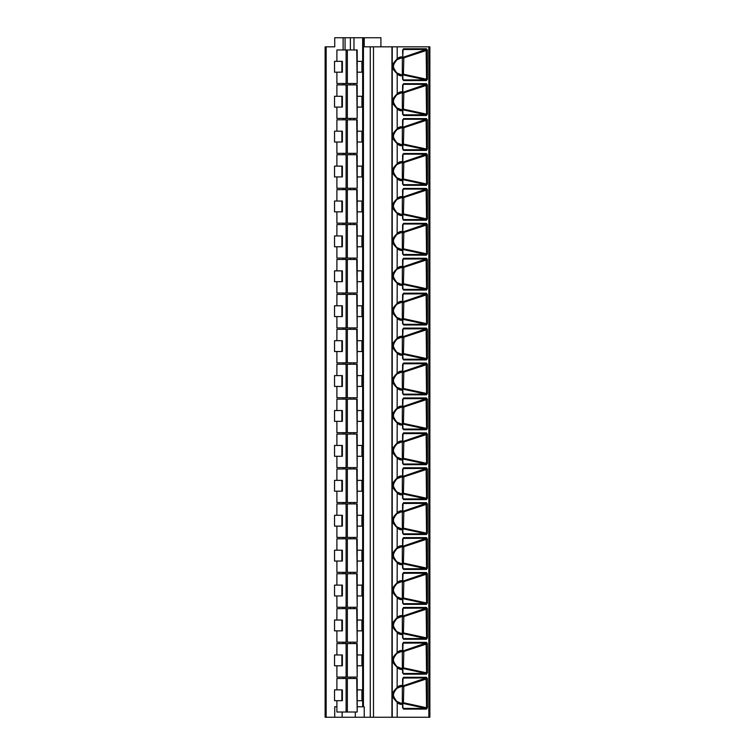 <?xml version="1.0" encoding="UTF-8"?>
<svg xmlns="http://www.w3.org/2000/svg" width="755" height="755" viewBox="0 0 755 755"><rect width="100%" height="100%" fill="white"/><g stroke="black" fill="none" stroke-linecap="round" stroke-linejoin="round"><path stroke-width="1.13" d="M343.119 49.972L343.119 37.75L334.729 37.75L334.729 46.829L325.122 46.829L325.122 717.25L364.221 717.25L364.221 706.774L357.19 706.774M428.849 46.829L428.849 717.25L429.878 717.25L429.878 46.829L364.221 46.829L364.221 37.75L380.907 37.75L380.907 46.829M343.119 37.75L364.221 37.75M428.849 717.25L364.221 717.25M336.89 706.774L334.729 706.774L334.729 717.25M342.138 717.25L342.138 712.012M325.122 46.829L325.122 717.25M403.566 80.577A0.698 0.491 -90 0 0 403.17 79.888L426.028 79.888L427.405 79.228L426.433 80.577L403.566 80.577L402.585 79.152L402.585 75.849A0.698 0.472 112.1 0 0 402.226 75.179A0.698 0.491 90 0 1 402.585 75.849L401.349 75.849A9.466 6.691 -90 0 1 397.187 73.801C393.808 70.413 392.166 67.941 392.251 66.393C392.392 64.486 394.034 62.004 397.187 58.965A9.466 6.691 -90 0 1 401.349 56.918L402.783 56.918L402.585 50.236L403.566 48.764L426.462 48.764L427.405 50.113L402.33 58.352A0.698 0.491 90 0 0 402.019 57.701M403.566 709.096A0.698 0.491 -90 0 0 403.17 708.407L426.028 708.407L427.405 707.746L426.433 709.096L403.566 709.096L402.585 707.671L403.17 708.407L402.585 707.671L402.585 704.368A0.698 0.472 112.1 0 0 402.226 703.698A0.698 0.491 90 0 1 402.585 704.368L401.349 704.368A9.466 6.691 -90 0 1 397.187 702.32C393.808 698.932 392.166 696.459 392.251 694.911C392.392 693.005 394.034 690.532 397.187 687.484A9.466 6.691 -90 0 1 401.349 685.436L402.585 685.436A0.698 0.491 90 0 1 402.226 686.106L396.96 688.239M397.262 687.862A8.796 6.219 -90 0 1 399.206 686.474A8.796 6.219 -90 0 1 400.99 686.106L402.226 686.106A0.698 0.472 67.9 0 0 402.585 685.436L402.585 678.754L403.566 677.282L426.462 677.282L427.405 678.632L402.33 686.871A0.698 0.491 90 0 0 402.019 686.22M403.566 674.177A0.698 0.491 -90 0 0 403.17 673.488L426.028 673.488L427.405 672.828L426.433 674.177L403.566 674.177L402.585 672.752L403.17 673.488L402.585 672.752L402.585 669.449A0.698 0.472 112.1 0 0 402.226 668.779A0.698 0.491 90 0 1 402.585 669.449L401.349 669.449A9.466 6.691 -90 0 1 397.187 667.401C393.808 664.013 392.166 661.54 392.251 659.993C392.392 658.086 394.034 655.614 397.187 652.565A9.466 6.691 -90 0 1 401.349 650.517L402.585 650.517A0.698 0.491 90 0 1 402.226 651.188L396.96 653.32M397.262 652.943A8.796 6.219 -90 0 1 399.206 651.556A8.796 6.219 -90 0 1 400.99 651.188L402.226 651.188A0.698 0.472 67.9 0 0 402.585 650.517L402.585 643.836L403.566 642.363L426.462 642.363L427.405 643.713L402.33 651.952A0.698 0.491 90 0 0 402.019 651.301M403.566 639.259A0.698 0.491 -90 0 0 403.17 638.579L426.028 638.579L427.405 637.909L426.433 639.259L403.566 639.259L402.585 637.833L403.17 638.579L402.585 637.833L402.585 634.53A0.698 0.472 112.1 0 0 402.226 633.86A0.698 0.491 90 0 1 402.585 634.53L401.349 634.53A9.466 6.691 -90 0 1 397.187 632.482C393.808 629.094 392.166 626.622 392.251 625.074C392.392 623.168 394.034 620.695 397.187 617.647A9.466 6.691 -90 0 1 401.349 615.599L402.585 615.599A0.698 0.491 90 0 1 402.226 616.269L396.96 618.402M397.262 618.024A8.796 6.219 -90 0 1 399.206 616.637A8.796 6.219 -90 0 1 400.99 616.269L402.226 616.269A0.698 0.472 67.9 0 0 402.585 615.599L402.585 608.917L403.566 607.454L426.462 607.454L427.405 608.804L402.33 617.033A0.698 0.491 90 0 0 402.019 616.382M403.566 604.34A0.698 0.491 -90 0 0 403.17 603.66L426.028 603.66L427.405 602.99L426.433 604.34L403.566 604.34L402.585 602.924L403.17 603.66L402.585 602.924L402.585 599.621A0.698 0.472 112.1 0 0 402.226 598.942A0.698 0.491 90 0 1 402.585 599.621L401.349 599.621A9.466 6.691 -90 0 1 397.187 597.573C393.808 594.176 392.166 591.712 392.251 590.155C392.392 588.249 394.034 585.776 397.187 582.728A9.466 6.691 -90 0 1 401.349 580.68L402.585 580.68A0.698 0.491 90 0 1 402.226 581.35L396.96 583.492M397.262 583.105A8.796 6.219 -90 0 1 399.206 581.718A8.796 6.219 -90 0 1 400.99 581.35L402.226 581.35A0.698 0.472 67.9 0 0 402.585 580.68L402.585 573.998L403.566 572.535L426.462 572.535L427.405 573.885L402.33 582.114A0.698 0.491 90 0 0 402.019 581.463M403.566 569.421A0.698 0.491 -90 0 0 403.17 568.741L426.028 568.741L427.405 568.071L426.433 569.421L403.566 569.421L402.585 568.005L403.17 568.741L402.585 568.005L402.585 564.702A0.698 0.472 112.1 0 0 402.226 564.032A0.698 0.491 90 0 1 402.585 564.702L401.349 564.702A9.466 6.691 -90 0 1 397.187 562.654C393.808 559.257 392.166 556.794 392.251 555.236C392.392 553.33 394.034 550.857 397.187 547.809A9.466 6.691 -90 0 1 401.349 545.761L402.585 545.761A0.698 0.491 90 0 1 402.226 546.431L396.96 548.574M397.262 548.187A8.796 6.219 -90 0 1 399.206 546.809A8.796 6.219 -90 0 1 400.99 546.431L402.226 546.431A0.698 0.472 67.9 0 0 402.585 545.761L402.585 539.079L403.566 537.617L426.462 537.617L427.405 538.966L402.33 547.205A0.698 0.491 90 0 0 402.019 546.544M403.566 534.512A0.698 0.491 -90 0 0 403.17 533.823L426.028 533.823L427.405 533.153L426.433 534.512L403.566 534.512L402.585 533.087L403.17 533.823L402.585 533.087L402.585 529.784A0.698 0.472 112.1 0 0 402.226 529.113A0.698 0.491 90 0 1 402.585 529.784L401.349 529.784A9.466 6.691 -90 0 1 397.187 527.736C393.808 524.347 392.166 521.875 392.251 520.318C392.392 518.411 394.034 515.939 397.187 512.89A9.466 6.691 -90 0 1 401.349 510.842L402.585 510.842A0.698 0.491 90 0 1 402.226 511.512L396.96 513.655M397.262 513.268A8.796 6.219 -90 0 1 399.206 511.89A8.796 6.219 -90 0 1 400.99 511.512L402.226 511.512A0.698 0.472 67.9 0 0 402.585 510.842L402.585 504.161L403.566 502.698L426.462 502.698L427.405 504.047L402.33 512.286A0.698 0.491 90 0 0 402.019 511.626M403.566 499.593A0.698 0.491 -90 0 0 403.17 498.904L426.028 498.904L427.405 498.234L426.433 499.593L403.566 499.593L402.585 498.168L403.17 498.904L402.585 498.168L402.585 494.865A0.698 0.472 112.1 0 0 402.226 494.195A0.698 0.491 90 0 1 402.585 494.865L401.349 494.865A9.466 6.691 -90 0 1 397.187 492.817C393.808 489.429 392.166 486.956 392.251 485.399C392.392 483.502 394.034 481.02 397.187 477.981A9.466 6.691 -90 0 1 401.349 475.924L402.585 475.924A0.698 0.491 90 0 1 402.226 476.603L396.96 478.736M397.262 478.349A8.796 6.219 -90 0 1 399.206 476.971A8.796 6.219 -90 0 1 400.99 476.603L402.226 476.603A0.698 0.472 67.9 0 0 402.585 475.924L402.585 469.251L403.566 467.779L426.462 467.779L427.405 469.129L402.33 477.368A0.698 0.491 90 0 0 402.019 476.707M403.566 464.674A0.698 0.491 -90 0 0 403.17 463.985L426.028 463.985L427.405 463.315L426.433 464.674L403.566 464.674L402.585 463.249L403.17 463.985L402.585 463.249L402.585 459.946A0.698 0.472 112.1 0 0 402.226 459.276A0.698 0.491 90 0 1 402.585 459.946L401.349 459.946A9.466 6.691 -90 0 1 397.187 457.898C393.808 454.51 392.166 452.037 392.251 450.49C392.392 448.583 394.034 446.101 397.187 443.062A9.466 6.691 -90 0 1 401.349 441.014L402.585 441.014A0.698 0.491 90 0 1 402.226 441.684L396.96 443.817M397.262 443.43A8.796 6.219 -90 0 1 399.206 442.052A8.796 6.219 -90 0 1 400.99 441.684L402.226 441.684A0.698 0.472 67.9 0 0 402.585 441.014L402.585 434.333L403.566 432.86L426.462 432.86L427.405 434.21L402.33 442.449A0.698 0.491 90 0 0 402.019 441.798M403.566 429.755A0.698 0.491 -90 0 0 403.17 429.066L426.028 429.066L427.405 428.406L426.433 429.755L403.566 429.755L402.585 428.33L403.17 429.066L402.585 428.33L402.585 425.027A0.698 0.472 112.1 0 0 402.226 424.357A0.698 0.491 90 0 1 402.585 425.027L401.349 425.027A9.466 6.691 -90 0 1 397.187 422.979C393.808 419.591 392.166 417.119 392.251 415.571C392.392 413.664 394.034 411.182 397.187 408.144A9.466 6.691 -90 0 1 401.349 406.096L402.585 406.096A0.698 0.491 90 0 1 402.226 406.766L396.96 408.899M397.262 408.512A8.796 6.219 -90 0 1 399.206 407.134A8.796 6.219 -90 0 1 400.99 406.766L402.226 406.766A0.698 0.472 67.9 0 0 402.585 406.096L402.585 399.414L403.566 397.942L426.462 397.942L427.405 399.291L402.33 407.53A0.698 0.491 90 0 0 402.019 406.879M403.566 394.837A0.698 0.491 -90 0 0 403.17 394.148L426.028 394.148L427.405 393.487L426.433 394.837L403.566 394.837L402.585 393.412L403.17 394.148L402.585 393.412L402.585 390.108A0.698 0.472 112.1 0 0 402.226 389.438A0.698 0.491 90 0 1 402.585 390.108L401.349 390.108A9.466 6.691 -90 0 1 397.187 388.061C393.808 384.673 392.166 382.2 392.251 380.652C392.392 378.746 394.034 376.273 397.187 373.225A9.466 6.691 -90 0 1 401.349 371.177L402.585 371.177A0.698 0.491 90 0 1 402.226 371.847L396.96 373.98M397.262 373.602A8.796 6.219 -90 0 1 399.206 372.215A8.796 6.219 -90 0 1 400.99 371.847L402.226 371.847A0.698 0.472 67.9 0 0 402.585 371.177L402.585 364.495L403.566 363.023L426.462 363.023L427.405 364.372L402.33 372.611A0.698 0.491 90 0 0 402.019 371.96M403.566 359.918A0.698 0.491 -90 0 0 403.17 359.229L426.028 359.229L427.405 358.568L426.433 359.918L403.566 359.918L402.585 358.493L403.17 359.229L402.585 358.493L402.585 355.19A0.698 0.472 112.1 0 0 402.226 354.52A0.698 0.491 90 0 1 402.585 355.19L401.349 355.19A9.466 6.691 -90 0 1 397.187 353.142C393.808 349.754 392.166 347.281 392.251 345.733C392.392 343.827 394.034 341.354 397.187 338.306A9.466 6.691 -90 0 1 401.349 336.258L402.585 336.258A0.698 0.491 90 0 1 402.226 336.928L396.96 339.061M397.262 338.684A8.796 6.219 -90 0 1 399.206 337.296A8.796 6.219 -90 0 1 400.99 336.928L402.226 336.928A0.698 0.472 67.9 0 0 402.585 336.258L402.585 329.576L403.566 328.104L426.462 328.104L427.405 329.454L402.33 337.693A0.698 0.491 90 0 0 402.019 337.041M403.566 324.999A0.698 0.491 -90 0 0 403.17 324.32L426.028 324.32L427.405 323.65L426.433 324.999L403.566 324.999L402.585 323.574L403.17 324.32L402.585 323.574L402.585 320.271A0.698 0.472 112.1 0 0 402.226 319.601A0.698 0.491 90 0 1 402.585 320.271L401.349 320.271A9.466 6.691 -90 0 1 397.187 318.223C393.808 314.835 392.166 312.362 392.251 310.815C392.392 308.908 394.034 306.436 397.187 303.387A9.466 6.691 -90 0 1 401.349 301.339L402.585 301.339A0.698 0.491 90 0 1 402.226 302.009L396.96 304.142M397.262 303.765A8.796 6.219 -90 0 1 399.206 302.377A8.796 6.219 -90 0 1 400.99 302.009L402.226 302.009A0.698 0.472 67.9 0 0 402.585 301.339L402.585 294.658L403.566 293.185L426.462 293.185L427.405 294.544L402.33 302.774A0.698 0.491 90 0 0 402.019 302.123M403.566 290.08A0.698 0.491 -90 0 0 403.17 289.401L426.028 289.401L427.405 288.731L426.433 290.08L403.566 290.08L402.585 288.655L403.17 289.401L402.585 288.655L402.585 285.362A0.698 0.472 112.1 0 0 402.226 284.682A0.698 0.491 90 0 1 402.585 285.362L401.349 285.362A9.466 6.691 -90 0 1 397.187 283.304C393.808 279.916 392.166 277.453 392.251 275.896C392.392 273.989 394.034 271.517 397.187 268.469A9.466 6.691 -90 0 1 401.349 266.421L402.585 266.421A0.698 0.491 90 0 1 402.226 267.091L396.96 269.224M397.262 268.846A8.796 6.219 -90 0 1 399.206 267.459A8.796 6.219 -90 0 1 400.99 267.091L402.226 267.091A0.698 0.472 67.9 0 0 402.585 266.421L402.585 259.739L403.566 258.276L426.462 258.276L427.405 259.626L402.33 267.855A0.698 0.491 90 0 0 402.019 267.204M403.566 255.162A0.698 0.491 -90 0 0 403.17 254.482L426.028 254.482L427.405 253.812L426.433 255.162L403.566 255.162L402.585 253.746L403.17 254.482L402.585 253.746L402.585 250.443A0.698 0.472 112.1 0 0 402.226 249.763A0.698 0.491 90 0 1 402.585 250.443L401.349 250.443A9.466 6.691 -90 0 1 397.187 248.395C393.808 244.998 392.166 242.534 392.251 240.977C392.392 239.071 394.034 236.598 397.187 233.55A9.466 6.691 -90 0 1 401.349 231.502L402.585 231.502A0.698 0.491 90 0 1 402.226 232.172L396.96 234.314L402.349 232.153A0.698 0.472 67.9 0 0 402.585 231.502L402.585 224.82L403.566 223.357L426.462 223.357L427.405 224.707L402.33 232.936A0.698 0.491 90 0 0 402.019 232.285M403.566 220.243A0.698 0.491 -90 0 0 403.17 219.563L426.028 219.563L427.405 218.893L426.433 220.243L403.566 220.243L402.585 218.827L403.17 219.563L402.585 218.827L402.585 215.524A0.698 0.472 112.1 0 0 402.226 214.854A0.698 0.491 90 0 1 402.585 215.524L401.349 215.524A9.466 6.691 -90 0 1 397.187 213.476C393.808 210.088 392.166 207.616 392.251 206.058C392.392 204.152 394.034 201.679 397.187 198.631A9.466 6.691 -90 0 1 401.349 196.583L402.585 196.583A0.698 0.491 90 0 1 402.226 197.253L396.96 199.395L402.349 197.234A0.698 0.472 67.9 0 0 402.585 196.583L402.585 189.901L403.566 188.439L426.462 188.439L427.405 189.788L402.33 198.027A0.698 0.491 90 0 0 402.019 197.366M403.566 185.334A0.698 0.491 -90 0 0 403.17 184.645L426.028 184.645L427.405 183.975L426.433 185.334L403.566 185.334L402.585 183.909L403.17 184.645L402.585 183.909L402.585 180.605A0.698 0.472 112.1 0 0 402.226 179.935A0.698 0.491 90 0 1 402.585 180.605L401.349 180.605A9.466 6.691 -90 0 1 397.187 178.557C393.808 175.169 392.166 172.697 392.251 171.14C392.392 169.233 394.034 166.761 397.187 163.712A9.466 6.691 -90 0 1 401.349 161.664L402.585 161.664A0.698 0.491 90 0 1 402.226 162.344L396.96 164.477L402.349 162.316A0.698 0.472 67.9 0 0 402.585 161.664L402.585 154.983L403.566 153.52L426.462 153.52L427.405 154.869L402.33 163.108A0.698 0.491 90 0 0 402.019 162.448M403.566 150.415A0.698 0.491 -90 0 0 403.17 149.726L426.028 149.726L427.405 149.056L426.433 150.415L403.566 150.415L402.585 148.99L403.17 149.726L402.585 148.99L402.585 145.687A0.698 0.472 112.1 0 0 402.226 145.017A0.698 0.491 90 0 1 402.585 145.687L401.349 145.687A9.466 6.691 -90 0 1 397.187 143.639C393.808 140.251 392.166 137.778 392.251 136.23C392.392 134.324 394.034 131.842 397.187 128.803A9.466 6.691 -90 0 1 401.349 126.746L402.585 126.746A0.698 0.491 90 0 1 402.226 127.425L396.96 129.558L402.349 127.397A0.698 0.472 67.9 0 0 402.585 126.746L402.585 120.073L403.566 118.601L426.462 118.601L427.405 119.951L402.33 128.19A0.698 0.491 90 0 0 402.019 127.529M403.566 115.496A0.698 0.491 -90 0 0 403.17 114.807L426.028 114.807L427.405 114.147L426.433 115.496L403.566 115.496L402.585 114.071L403.17 114.807L402.585 114.071L402.585 110.768A0.698 0.472 112.1 0 0 402.226 110.098A0.698 0.491 90 0 1 402.585 110.768L401.349 110.768A9.466 6.691 -90 0 1 397.187 108.72C393.808 105.332 392.166 102.859 392.251 101.312C392.392 99.405 394.034 96.923 397.187 93.884A9.466 6.691 -90 0 1 401.349 91.836L402.585 91.836A0.698 0.491 90 0 1 402.226 92.506L396.96 94.639L402.349 92.478A0.698 0.472 67.9 0 0 402.585 91.836L402.585 85.155L403.566 83.682L426.462 83.682L427.405 85.032L402.33 93.271A0.698 0.491 90 0 0 402.019 92.62M426.462 48.764A0.698 0.491 90 0 1 426.122 49.434L426.566 79.228L404.34 74.415L403.944 75.113L426.028 79.888A0.698 0.491 90 0 1 426.433 80.577M403.17 79.888L402.783 79.152L403.038 79.851M391.949 46.829L391.949 717.25M426.462 677.282A0.698 0.491 90 0 1 426.122 677.952L402.122 686.172M402.991 678.056L426.122 677.952L426.566 707.746L404.34 702.933L403.944 703.632L402.122 703.632M403.33 686.172L403.812 686.861L403.387 703.632M403.944 703.632L426.028 708.407A0.698 0.491 90 0 1 426.433 709.096M402.019 703.584A0.698 0.491 90 0 0 402.33 702.933L402.33 686.871M426.462 642.363A0.698 0.491 90 0 1 426.122 643.034L402.122 651.254M402.991 643.137L426.122 643.034L426.566 672.828L404.34 668.015L403.944 668.713L402.122 668.713M403.33 651.254L403.812 651.942L403.387 668.713M403.944 668.713L426.028 673.488A0.698 0.491 90 0 1 426.433 674.177M402.019 668.666A0.698 0.491 90 0 0 402.33 668.015L402.33 651.952M426.462 607.454A0.698 0.491 90 0 1 426.122 608.115L402.122 616.335M402.991 608.219L426.122 608.115L426.566 637.909L404.34 633.096L403.944 633.794L402.122 633.794M403.33 616.335L403.812 617.024L403.387 633.794M403.944 633.794L426.028 638.579A0.698 0.491 90 0 1 426.433 639.259M402.019 633.756A0.698 0.491 90 0 0 402.33 633.096L402.33 617.033M426.462 572.535A0.698 0.491 90 0 1 426.122 573.196L402.122 581.416M402.991 573.3L426.122 573.196L426.566 602.99L404.34 598.177L403.944 598.875L402.122 598.875M403.33 581.416L403.812 582.105L403.387 598.875M403.944 598.875L426.028 603.66A0.698 0.491 90 0 1 426.433 604.34M402.019 598.838A0.698 0.491 90 0 0 402.33 598.177L402.33 582.114M426.462 537.617A0.698 0.491 90 0 1 426.122 538.277L402.122 546.507M402.991 538.39L426.122 538.277L426.566 568.071L404.34 563.258L403.944 563.957L402.122 563.957M403.33 546.507L403.812 547.186L403.387 563.957M403.944 563.957L426.028 568.741A0.698 0.491 90 0 1 426.433 569.421M402.019 563.919A0.698 0.491 90 0 0 402.33 563.258L402.33 547.205M426.462 502.698A0.698 0.491 90 0 1 426.122 503.358L402.122 511.588M402.991 503.472L426.122 503.358L426.566 533.153L404.34 528.349L403.944 529.047L402.122 529.047M403.33 511.588L403.812 512.267L403.387 529.047M403.944 529.047L426.028 533.823A0.698 0.491 90 0 1 426.433 534.512M402.019 529A0.698 0.491 90 0 0 402.33 528.349L402.33 512.286M426.462 467.779A0.698 0.491 90 0 1 426.122 468.44L402.122 476.669M402.991 468.553L426.122 468.44L426.566 498.234L404.34 493.43L403.944 494.129L402.122 494.129M403.33 476.669L403.812 477.349L403.387 494.129M403.944 494.129L426.028 498.904A0.698 0.491 90 0 1 426.433 499.593M402.019 494.081A0.698 0.491 90 0 0 402.33 493.43L402.33 477.368M426.462 432.86A0.698 0.491 90 0 1 426.122 433.521L402.122 441.75M402.991 433.634L426.122 433.521L426.566 463.315L404.34 458.511L403.944 459.21L402.122 459.21M403.33 441.75L403.812 442.439L403.387 459.21M403.944 459.21L426.028 463.985A0.698 0.491 90 0 1 426.433 464.674M402.019 459.163A0.698 0.491 90 0 0 402.33 458.511L402.33 442.449M426.462 397.942A0.698 0.491 90 0 1 426.122 398.612L402.122 406.832M402.991 398.716L426.122 398.612L426.566 428.406L404.34 423.593L403.944 424.291L402.122 424.291M403.33 406.832L403.812 407.521L403.387 424.291M403.944 424.291L426.028 429.066A0.698 0.491 90 0 1 426.433 429.755M402.019 424.244A0.698 0.491 90 0 0 402.33 423.593L402.33 407.53M426.462 363.023A0.698 0.491 90 0 1 426.122 363.693L402.122 371.913M402.991 363.797L426.122 363.693L426.566 393.487L404.34 388.674L403.944 389.372L402.122 389.372M403.33 371.913L403.812 372.602L403.387 389.372M403.944 389.372L426.028 394.148A0.698 0.491 90 0 1 426.433 394.837M402.019 389.325A0.698 0.491 90 0 0 402.33 388.674L402.33 372.611M426.462 328.104A0.698 0.491 90 0 1 426.122 328.774L402.122 336.994M402.991 328.878L426.122 328.774L426.566 358.568L404.34 353.755L403.944 354.454L402.122 354.454M403.33 336.994L403.812 337.683L403.387 354.454M403.944 354.454L426.028 359.229A0.698 0.491 90 0 1 426.433 359.918M402.019 354.406A0.698 0.491 90 0 0 402.33 353.755L402.33 337.693M426.462 293.185A0.698 0.491 90 0 1 426.122 293.855L402.122 302.075M402.991 293.959L426.122 293.855L426.566 323.65L404.34 318.836L403.944 319.535L402.122 319.535M403.33 302.075L403.812 302.764L403.387 319.535M403.944 319.535L426.028 324.32A0.698 0.491 90 0 1 426.433 324.999M402.019 319.488A0.698 0.491 90 0 0 402.33 318.836L402.33 302.774M426.462 258.276A0.698 0.491 90 0 1 426.122 258.937L402.122 267.157M402.991 259.041L426.122 258.937L426.566 288.731L404.34 283.918L403.944 284.616L402.122 284.616M403.33 267.157L403.812 267.846L403.387 284.616M403.944 284.616L426.028 289.401A0.698 0.491 90 0 1 426.433 290.08M402.019 284.578A0.698 0.491 90 0 0 402.33 283.918L402.33 267.855M402.991 224.131L402.783 224.82L403.227 224.018A0.698 0.491 -90 0 0 403.566 223.357M426.462 223.357A0.698 0.491 90 0 1 426.122 224.018L402.122 232.238M403.227 224.018L426.122 224.018L426.566 253.812L404.34 248.999L403.944 249.697L402.122 249.697M403.33 232.238L403.812 232.927L403.387 249.697M403.944 249.697L426.028 254.482A0.698 0.491 90 0 1 426.433 255.162M402.019 249.66A0.698 0.491 90 0 0 402.33 248.999L402.33 232.936M402.991 189.212L402.783 189.901L403.227 189.099A0.698 0.491 -90 0 0 403.566 188.439M426.462 188.439A0.698 0.491 90 0 1 426.122 189.099L402.122 197.329M403.227 189.099L426.122 189.099L426.566 218.893L404.34 214.08L403.944 214.779L402.122 214.779M403.33 197.329L403.812 198.008L403.387 214.779M403.944 214.779L426.028 219.563A0.698 0.491 90 0 1 426.433 220.243M402.019 214.741A0.698 0.491 90 0 0 402.33 214.08L402.33 198.027M402.991 154.294L402.783 154.983L403.227 154.18A0.698 0.491 -90 0 0 403.566 153.52M426.462 153.52A0.698 0.491 90 0 1 426.122 154.18L402.122 162.41M403.227 154.18L426.122 154.18L426.566 183.975L404.34 179.171L403.944 179.869L402.122 179.869M403.33 162.41L403.812 163.089L403.387 179.869M403.944 179.869L426.028 184.645A0.698 0.491 90 0 1 426.433 185.334M402.019 179.822A0.698 0.491 90 0 0 402.33 179.171L402.33 163.108M402.991 119.375L402.783 120.073L403.227 119.262A0.698 0.491 -90 0 0 403.566 118.601M426.462 118.601A0.698 0.491 90 0 1 426.122 119.262L402.122 127.491M403.227 119.262L426.122 119.262L426.566 149.056L404.34 144.252L403.944 144.951L402.122 144.951M403.33 127.491L403.812 128.18L403.387 144.951M403.944 144.951L426.028 149.726A0.698 0.491 90 0 1 426.433 150.415M402.019 144.903A0.698 0.491 90 0 0 402.33 144.252L402.33 128.19M402.991 84.456L402.783 85.155L403.227 84.343A0.698 0.491 -90 0 0 403.566 83.682M426.462 83.682A0.698 0.491 90 0 1 426.122 84.343L402.122 92.572M403.227 84.343L426.122 84.343L426.566 114.147L404.34 109.333L403.944 110.032L402.122 110.032M403.33 92.572L403.812 93.261L403.387 110.032M403.944 110.032L426.028 114.807A0.698 0.491 90 0 1 426.433 115.496M402.019 109.985A0.698 0.491 90 0 0 402.33 109.333L402.33 93.271M402.585 56.918A0.698 0.491 90 0 1 402.226 57.588L396.96 59.721L402.349 57.559A0.698 0.472 67.9 0 0 402.585 56.918M402.991 49.537L426.122 49.434L402.122 57.654M403.33 57.654L403.812 58.343L403.387 75.113M403.944 75.113L402.122 75.113M402.019 75.066A0.698 0.491 90 0 0 402.33 74.415L402.33 58.352M362.655 665.778L357.19 665.778M341.873 665.778L334.531 665.778L334.531 654.953L341.873 654.953L341.873 665.778L342.383 665.778L342.383 654.953L341.873 654.953M356.738 643.571L357.19 677.093L357.19 643.571L336.89 643.571L336.89 654.953M356.738 677.093L336.89 677.093L336.89 665.778M362.655 654.953L357.19 654.953M342.383 689.872L334.531 689.872L334.531 700.697L342.383 700.697L342.383 689.872M362.655 689.872L357.19 689.872M356.738 678.49L357.19 712.012L357.19 678.49L336.89 678.49L336.89 689.872M356.738 712.012L336.89 712.012L336.89 700.697M362.655 700.697L357.19 700.697M341.873 689.872L341.873 700.697M362.655 630.859L357.19 630.859M341.873 630.859L334.531 630.859L334.531 620.034L341.873 620.034L341.873 630.859L342.383 630.859L342.383 620.034L341.873 620.034M356.738 608.653L357.19 642.175L357.19 608.653L336.89 608.653L336.89 620.034M356.738 642.175L336.89 642.175L336.89 630.859M362.655 620.034L357.19 620.034M362.655 595.95L357.19 595.95M341.873 595.95L334.531 595.95L334.531 585.125L341.873 585.125L341.873 595.95L342.383 595.95L342.383 585.125L341.873 585.125M356.738 573.734L357.19 607.256L357.19 573.734L336.89 573.734L336.89 585.125M356.738 607.256L336.89 607.256L336.89 595.95M362.655 585.125L357.19 585.125M362.655 561.031L357.19 561.031M341.873 561.031L334.531 561.031L334.531 550.206L341.873 550.206L341.873 561.031L342.383 561.031L342.383 550.206L341.873 550.206M356.738 538.825L357.19 572.337L357.19 538.825L336.89 538.825L336.89 550.206M356.738 572.337L336.89 572.337L336.89 561.031M362.655 550.206L357.19 550.206M362.655 526.112L357.19 526.112M341.873 526.112L334.531 526.112L334.531 515.288L341.873 515.288L341.873 526.112L342.383 526.112L342.383 515.288L341.873 515.288M356.738 503.906L357.19 537.428L357.19 503.906L336.89 503.906L336.89 515.288M356.738 537.428L336.89 537.428L336.89 526.112M362.655 515.288L357.19 515.288M362.655 491.194L357.19 491.194M341.873 491.194L334.531 491.194L334.531 480.369L341.873 480.369L341.873 491.194L342.383 491.194L342.383 480.369L341.873 480.369M356.738 468.987L357.19 502.509L357.19 468.987L336.89 468.987L336.89 480.369M356.738 502.509L336.89 502.509L336.89 491.194M362.655 480.369L357.19 480.369M362.655 456.275L357.19 456.275M341.873 456.275L334.531 456.275L334.531 445.45L341.873 445.45L341.873 456.275L342.383 456.275L342.383 445.45L341.873 445.45M356.738 434.068L357.19 467.59L357.19 434.068L336.89 434.068L336.89 445.45M356.738 467.59L336.89 467.59L336.89 456.275M362.655 445.45L357.19 445.45M362.655 421.356L357.19 421.356M341.873 421.356L334.531 421.356L334.531 410.531L341.873 410.531L341.873 421.356L342.383 421.356L342.383 410.531L341.873 410.531M356.738 399.15L357.19 432.672L357.19 399.15L336.89 399.15L336.89 410.531M356.738 432.672L336.89 432.672L336.89 421.356M362.655 410.531L357.19 410.531M362.655 386.437L357.19 386.437M341.873 386.437L334.531 386.437L334.531 375.613L341.873 375.613L341.873 386.437L342.383 386.437L342.383 375.613L341.873 375.613M356.738 364.231L357.19 397.753L357.19 364.231L336.89 364.231L336.89 375.613M356.738 397.753L336.89 397.753L336.89 386.437M362.655 375.613L357.19 375.613M362.655 351.519L357.19 351.519M341.873 351.519L334.531 351.519L334.531 340.694L341.873 340.694L341.873 351.519L342.383 351.519L342.383 340.694L341.873 340.694M356.738 329.312L357.19 362.834L357.19 329.312L336.89 329.312L336.89 340.694M356.738 362.834L336.89 362.834L336.89 351.519M362.655 340.694L357.19 340.694M362.655 316.6L357.19 316.6M341.873 316.6L334.531 316.6L334.531 305.775L341.873 305.775L341.873 316.6L342.383 316.6L342.383 305.775L341.873 305.775M356.738 294.393L357.19 327.915L357.19 294.393L336.89 294.393L336.89 305.775M356.738 327.915L336.89 327.915L336.89 316.6M362.655 305.775L357.19 305.775M362.655 281.681L357.19 281.681M341.873 281.681L334.531 281.681L334.531 270.866L341.873 270.866L341.873 281.681L342.383 281.681L342.383 270.866L341.873 270.866M356.738 259.475L357.19 292.997L357.19 259.475L336.89 259.475L336.89 270.866M356.738 292.997L336.89 292.997L336.89 281.681M362.655 270.866L357.19 270.866M362.655 246.772L357.19 246.772M341.873 246.772L334.531 246.772L334.531 235.947L341.873 235.947L341.873 246.772L342.383 246.772L342.383 235.947L341.873 235.947M356.738 224.556L357.19 258.078L357.19 224.556L336.89 224.556L336.89 235.947M356.738 258.078L336.89 258.078L336.89 246.772M362.655 235.947L357.19 235.947M362.655 211.853L357.19 211.853M341.873 211.853L334.531 211.853L334.531 201.028L341.873 201.028L341.873 211.853L342.383 211.853L342.383 201.028L341.873 201.028M356.738 189.647L357.19 223.159L357.19 189.647L336.89 189.647L336.89 201.028M356.738 223.159L336.89 223.159L336.89 211.853M362.655 201.028L357.19 201.028M362.655 176.934L357.19 176.934M341.873 176.934L334.531 176.934L334.531 166.109L341.873 166.109L341.873 176.934L342.383 176.934L342.383 166.109L341.873 166.109M356.738 154.728L357.19 188.25L357.19 154.728L336.89 154.728L336.89 166.109M356.738 188.25L336.89 188.25L336.89 176.934M362.655 166.109L357.19 166.109M362.655 142.015L357.19 142.015M341.873 142.015L334.531 142.015L334.531 131.191L341.873 131.191L341.873 142.015L342.383 142.015L342.383 131.191L341.873 131.191M356.738 119.809L357.19 153.331L357.19 119.809L336.89 119.809L336.89 131.191M356.738 153.331L336.89 153.331L336.89 142.015M362.655 131.191L357.19 131.191M362.655 107.097L357.19 107.097M341.873 107.097L334.531 107.097L334.531 96.272L341.873 96.272L341.873 107.097L342.383 107.097L342.383 96.272L341.873 96.272M356.738 84.89L357.19 118.412L357.19 84.89L336.89 84.89L336.89 96.272M356.738 118.412L336.89 118.412L336.89 107.097M362.655 96.272L357.19 96.272M362.655 72.178L357.19 72.178M341.873 72.178L334.531 72.178L334.531 61.353L341.873 61.353L341.873 72.178L342.383 72.178L342.383 61.353L341.873 61.353M356.738 49.972L357.19 83.494L357.19 49.972L336.89 49.972L336.89 61.353M356.738 83.494L336.89 83.494L336.89 72.178M362.655 61.353L357.19 61.353M355.322 717.25L355.322 712.012M363.429 706.774L363.429 37.75M370.271 46.829L370.271 717.25M326.151 46.829L326.151 717.25M343.119 83.494L343.119 84.89M343.119 118.412L343.119 119.809M343.119 153.331L343.119 154.728M343.119 188.25L343.119 189.647M343.119 223.159L343.119 224.556M343.119 258.078L343.119 259.475M343.119 292.997L343.119 294.393M343.119 327.915L343.119 329.312M343.119 362.834L343.119 364.231M343.119 397.753L343.119 399.15M343.119 432.672L343.119 434.068M343.119 467.59L343.119 468.987M343.119 502.509L343.119 503.906M343.119 537.428L343.119 538.825M343.119 572.337L343.119 573.734M343.119 607.256L343.119 608.653M343.119 642.175L343.119 643.571M343.119 677.093L343.119 678.49M427.405 79.228L427.405 50.113M397.187 46.829L397.215 59.428L399.206 57.956A8.796 6.219 -90 0 1 400.99 57.588L402.226 57.588A0.698 0.472 67.9 0 0 402.349 57.559A0.698 0.698 0 0 0 402.783 56.918L403.076 49.462M396.96 701.565L402.226 703.698L400.99 703.698A8.796 6.219 -90 0 1 399.206 703.33L397.215 701.857L397.187 717.25M427.405 707.746L427.405 678.632M396.96 666.646L402.226 668.779L400.99 668.779A8.796 6.219 -90 0 1 399.206 668.411L397.215 666.939L397.121 688.013M427.405 672.828L427.405 643.713M396.96 631.727L402.226 633.86L400.99 633.86A8.796 6.219 -90 0 1 399.206 633.492L397.215 632.02L397.121 653.094M427.405 637.909L427.405 608.804M396.96 596.809L402.226 598.942L400.99 598.942A8.796 6.219 -90 0 1 399.206 598.573L397.215 597.101L397.121 618.175M427.405 602.99L427.405 573.885M396.96 561.89L402.226 564.032L400.99 564.032A8.796 6.219 -90 0 1 399.206 563.655L397.215 562.182L397.121 583.256M427.405 568.071L427.405 538.966M396.96 526.971L402.226 529.113L400.99 529.113A8.796 6.219 -90 0 1 399.206 528.745L397.215 527.264L397.121 548.338M427.405 533.153L427.405 504.047M396.96 492.062L402.226 494.195L400.99 494.195A8.796 6.219 -90 0 1 399.206 493.827L397.215 492.354L397.121 513.419M427.405 498.234L427.405 469.129M396.96 457.143L402.226 459.276L400.99 459.276A8.796 6.219 -90 0 1 399.206 458.908L397.215 457.436L397.121 478.5M427.405 463.315L427.405 434.21M396.96 422.224L402.226 424.357L400.99 424.357A8.796 6.219 -90 0 1 399.206 423.989L397.215 422.517L397.121 443.581M427.405 428.406L427.405 399.291M396.96 387.306L402.226 389.438L400.99 389.438A8.796 6.219 -90 0 1 399.206 389.07L397.215 387.598L397.121 408.663M427.405 393.487L427.405 364.372M396.96 352.387L402.226 354.52L400.99 354.52A8.796 6.219 -90 0 1 399.206 354.152L397.215 352.679L397.121 373.753M427.405 358.568L427.405 329.454M396.96 317.468L402.226 319.601L400.99 319.601A8.796 6.219 -90 0 1 399.206 319.233L397.215 317.761L397.121 338.835M427.405 323.65L427.405 294.544M396.96 282.549L402.226 284.682L400.99 284.682A8.796 6.219 -90 0 1 399.206 284.314L397.215 282.842L397.121 303.916M427.405 288.731L427.405 259.626M396.96 247.631L402.226 249.763L400.99 249.763A8.796 6.219 -90 0 1 399.206 249.395L397.215 247.923L397.121 268.997M427.405 253.812L427.405 224.707M396.96 212.712L402.226 214.854L400.99 214.854A8.796 6.219 -90 0 1 399.206 214.477L397.215 213.004L397.121 234.078M427.405 218.893L427.405 189.788M396.96 177.793L402.226 179.935L400.99 179.935A8.796 6.219 -90 0 1 399.206 179.567L397.187 178.557L397.215 199.103L399.206 197.631A8.796 6.219 -90 0 1 400.99 197.253L402.226 197.253A0.698 0.472 67.9 0 0 402.349 197.234A0.698 0.698 0 0 0 402.783 196.583L403.076 189.137M427.405 183.975L427.405 154.869M396.96 142.884L402.226 145.017L400.99 145.017A8.796 6.219 -90 0 1 399.206 144.649L397.187 143.639L397.215 164.184L399.206 162.712A8.796 6.219 -90 0 1 400.99 162.344L402.226 162.344A0.698 0.472 67.9 0 0 402.349 162.316A0.698 0.698 0 0 0 402.783 161.664L403.076 154.218M427.405 149.056L427.405 119.951M396.96 107.965L402.226 110.098L400.99 110.098A8.796 6.219 -90 0 1 399.206 109.73L397.187 108.72L397.215 129.265L399.206 127.793A8.796 6.219 -90 0 1 400.99 127.425L402.226 127.425A0.698 0.472 67.9 0 0 402.349 127.397A0.698 0.698 0 0 0 402.783 126.746L403.076 119.299M427.405 114.147L427.405 85.032M396.96 73.046L402.226 75.179L400.99 75.179A8.796 6.219 -90 0 1 399.206 74.811L397.187 73.801L397.215 94.347L399.206 92.874A8.796 6.219 -90 0 1 400.99 92.506L402.226 92.506A0.698 0.472 67.9 0 0 402.349 92.478A0.698 0.698 0 0 0 402.783 91.836L403.076 84.381M401.349 75.849A0.698 0.491 -90 0 0 400.99 75.179L397.734 73.858M399.206 74.811A8.796 6.219 -90 0 1 397.262 73.424M397.215 59.428C394.374 62.825 393.147 65.345 393.525 66.997C393.336 68.205 397.121 73.584 397.215 73.339L397.121 73.273M392.251 46.829L392.251 717.25M373.489 46.829L373.489 717.25M399.206 686.474L397.215 687.947C394.374 691.344 393.147 693.864 393.525 695.515C393.336 696.723 397.121 702.103 397.215 701.857L397.121 701.791M401.349 685.436A0.698 0.491 90 0 1 400.99 686.106L397.734 687.428M403.227 677.952A0.698 0.491 -90 0 0 403.566 677.282M401.349 704.368A0.698 0.491 -90 0 0 400.99 703.698L397.734 702.376M399.206 703.33A8.796 6.219 -90 0 1 397.262 701.952M404.34 702.933L402.33 702.933M399.206 651.556L397.215 653.028C394.374 656.425 393.147 658.955 393.525 660.597C393.336 661.805 397.121 667.184 397.215 666.939L397.121 666.882M401.349 650.517A0.698 0.491 90 0 1 400.99 651.188L397.734 652.509M403.227 643.034A0.698 0.491 -90 0 0 403.566 642.363M401.349 669.449A0.698 0.491 -90 0 0 400.99 668.779L397.734 667.458M399.206 668.411A8.796 6.219 -90 0 1 397.262 667.033M404.34 668.015L402.33 668.015M399.206 616.637L397.215 618.109C394.374 621.507 393.147 624.036 393.525 625.678C393.336 626.886 397.121 632.275 397.215 632.02L397.121 631.963M401.349 615.599A0.698 0.491 90 0 1 400.99 616.269L397.734 617.59M403.227 608.115A0.698 0.491 -90 0 0 403.566 607.454M401.349 634.53A0.698 0.491 -90 0 0 400.99 633.86L397.734 632.548M399.206 633.492A8.796 6.219 -90 0 1 397.262 632.114M404.34 633.096L402.33 633.096M399.206 581.718L397.215 583.19C394.374 586.597 393.147 589.117 393.525 590.759C393.336 591.967 397.121 597.356 397.215 597.101L397.121 597.045M401.349 580.68A0.698 0.491 90 0 1 400.99 581.35L397.734 582.671M403.227 573.196A0.698 0.491 -90 0 0 403.566 572.535M401.349 599.621A0.698 0.491 -90 0 0 400.99 598.942L397.734 597.63M399.206 598.573A8.796 6.219 -90 0 1 397.262 597.196M404.34 598.177L402.33 598.177M399.206 546.809L397.215 548.281C394.374 551.678 393.147 554.198 393.525 555.84C393.336 557.048 397.121 562.437 397.215 562.182L397.121 562.126M401.349 545.761A0.698 0.491 90 0 1 400.99 546.431L397.734 547.752M403.227 538.277A0.698 0.491 -90 0 0 403.566 537.617M401.349 564.702A0.698 0.491 -90 0 0 400.99 564.032L397.734 562.711M399.206 563.655A8.796 6.219 -90 0 1 397.262 562.277M404.34 563.258L402.33 563.258M399.206 511.89L397.215 513.362C394.374 516.76 393.147 519.28 393.525 520.931C393.336 522.13 397.121 527.519 397.215 527.264L397.121 527.207M401.349 510.842A0.698 0.491 90 0 1 400.99 511.512L397.734 512.834M403.227 503.358A0.698 0.491 -90 0 0 403.566 502.698M401.349 529.784A0.698 0.491 -90 0 0 400.99 529.113L397.734 527.792M399.206 528.745A8.796 6.219 -90 0 1 397.262 527.358M404.34 528.349L402.33 528.349M399.206 476.971L397.215 478.443C394.374 481.841 393.147 484.361 393.525 486.012C393.336 487.211 397.121 492.6 397.215 492.354L397.121 492.288M401.349 475.924A0.698 0.491 90 0 1 400.99 476.603L397.734 477.915M403.227 468.44A0.698 0.491 -90 0 0 403.566 467.779M401.349 494.865A0.698 0.491 -90 0 0 400.99 494.195L397.734 492.873M399.206 493.827A8.796 6.219 -90 0 1 397.262 492.439M404.34 493.43L402.33 493.43M399.206 442.052L397.215 443.525C394.374 446.922 393.147 449.442 393.525 451.094C393.336 452.292 397.121 457.681 397.215 457.436L397.121 457.37M401.349 441.014A0.698 0.491 90 0 1 400.99 441.684L397.734 442.996M403.227 433.521A0.698 0.491 -90 0 0 403.566 432.86M401.349 459.946A0.698 0.491 -90 0 0 400.99 459.276L397.734 457.955M399.206 458.908A8.796 6.219 -90 0 1 397.262 457.521M404.34 458.511L402.33 458.511M399.206 407.134L397.215 408.606C394.374 412.003 393.147 414.523 393.525 416.175C393.336 417.373 397.121 422.762 397.215 422.517L397.121 422.451M401.349 406.096A0.698 0.491 90 0 1 400.99 406.766L397.734 408.087M403.227 398.612A0.698 0.491 -90 0 0 403.566 397.942M401.349 425.027A0.698 0.491 -90 0 0 400.99 424.357L397.734 423.036M399.206 423.989A8.796 6.219 -90 0 1 397.262 422.602M404.34 423.593L402.33 423.593M399.206 372.215L397.215 373.687C394.374 377.085 393.147 379.605 393.525 381.256C393.336 382.464 397.121 387.843 397.215 387.598L397.121 387.532M401.349 371.177A0.698 0.491 90 0 1 400.99 371.847L397.734 373.168M403.227 363.693A0.698 0.491 -90 0 0 403.566 363.023M401.349 390.108A0.698 0.491 -90 0 0 400.99 389.438L397.734 388.117M399.206 389.07A8.796 6.219 -90 0 1 397.262 387.683M404.34 388.674L402.33 388.674M399.206 337.296L397.215 338.768C394.374 342.166 393.147 344.695 393.525 346.337C393.336 347.545 397.121 352.925 397.215 352.679L397.121 352.613M401.349 336.258A0.698 0.491 90 0 1 400.99 336.928L397.734 338.249M403.227 328.774A0.698 0.491 -90 0 0 403.566 328.104M401.349 355.19A0.698 0.491 -90 0 0 400.99 354.52L397.734 353.198M399.206 354.152A8.796 6.219 -90 0 1 397.262 352.774M404.34 353.755L402.33 353.755M399.206 302.377L397.215 303.85C394.374 307.247 393.147 309.776 393.525 311.419C393.336 312.627 397.121 318.006 397.215 317.761L397.121 317.704M401.349 301.339A0.698 0.491 90 0 1 400.99 302.009L397.734 303.331M403.227 293.855A0.698 0.491 -90 0 0 403.566 293.185M401.349 320.271A0.698 0.491 -90 0 0 400.99 319.601L397.734 318.28M399.206 319.233A8.796 6.219 -90 0 1 397.262 317.855M404.34 318.836L402.33 318.836M399.206 267.459L397.215 268.931C394.374 272.329 393.147 274.858 393.525 276.5C393.336 277.708 397.121 283.097 397.215 282.842L397.121 282.785M401.349 266.421A0.698 0.491 90 0 1 400.99 267.091L397.734 268.412M403.227 258.937A0.698 0.491 -90 0 0 403.566 258.276M401.349 285.362A0.698 0.491 -90 0 0 400.99 284.682L397.734 283.37M399.206 284.314A8.796 6.219 -90 0 1 397.262 282.936M404.34 283.918L402.33 283.918M397.262 233.927A8.796 6.219 -90 0 1 399.206 232.54L397.215 234.022C394.374 237.419 393.147 239.939 393.525 241.581C393.336 242.789 397.121 248.178 397.215 247.923L397.121 247.866M399.206 232.54A8.796 6.219 -90 0 1 400.99 232.172L402.226 232.172A0.698 0.472 67.9 0 0 402.349 232.153A0.698 0.698 0 0 0 402.783 231.502L403.076 224.056M401.349 231.502A0.698 0.491 90 0 1 400.99 232.172L397.734 233.493M401.349 250.443A0.698 0.491 -90 0 0 400.99 249.763L397.734 248.452M399.206 249.395A8.796 6.219 -90 0 1 397.262 248.018M404.34 248.999L402.33 248.999M397.215 199.103C394.374 202.5 393.147 205.02 393.525 206.662C393.336 207.87 397.121 213.259 397.215 213.004L397.121 212.948M397.262 199.009A8.796 6.219 -90 0 1 399.206 197.631M401.349 196.583A0.698 0.491 90 0 1 400.99 197.253L397.734 198.574M401.349 215.524A0.698 0.491 -90 0 0 400.99 214.854L397.734 213.533M399.206 214.477A8.796 6.219 -90 0 1 397.262 213.099M404.34 214.08L402.33 214.08M397.215 164.184C394.374 167.582 393.147 170.102 393.525 171.753C393.336 172.952 397.121 178.34 397.215 178.086L397.121 178.029M397.262 164.09A8.796 6.219 -90 0 1 399.206 162.712M401.349 161.664A0.698 0.491 90 0 1 400.99 162.344L397.734 163.656M401.349 180.605A0.698 0.491 -90 0 0 400.99 179.935L397.734 178.614M399.206 179.567A8.796 6.219 -90 0 1 397.262 178.18M404.34 179.171L402.33 179.171M397.215 129.265C394.374 132.663 393.147 135.183 393.525 136.834C393.336 138.033 397.121 143.422 397.215 143.176L397.121 143.11M397.262 129.171A8.796 6.219 -90 0 1 399.206 127.793M401.349 126.746A0.698 0.491 90 0 1 400.99 127.425L397.734 128.737M401.349 145.687A0.698 0.491 -90 0 0 400.99 145.017L397.734 143.695M399.206 144.649A8.796 6.219 -90 0 1 397.262 143.261M404.34 144.252L402.33 144.252M397.215 94.347C394.374 97.744 393.147 100.264 393.525 101.916C393.336 103.114 397.121 108.503 397.215 108.258L397.121 108.192M397.262 94.252A8.796 6.219 -90 0 1 399.206 92.874M401.349 91.836A0.698 0.491 90 0 1 400.99 92.506L397.734 93.828M401.349 110.768A0.698 0.491 -90 0 0 400.99 110.098L397.734 108.777M399.206 109.73A8.796 6.219 -90 0 1 397.262 108.343M404.34 109.333L402.33 109.333M397.262 59.334A8.796 6.219 -90 0 1 399.206 57.956M401.349 56.918A0.698 0.491 90 0 1 400.99 57.588L397.734 58.909M403.227 49.434A0.698 0.491 -90 0 0 403.566 48.764M404.34 74.415L402.33 74.415M353.972 677.093L353.972 678.49M353.972 642.175L353.972 643.571M353.972 607.256L353.972 608.653M353.972 572.337L353.972 573.734M353.972 537.428L353.972 538.825M353.972 502.509L353.972 503.906M353.972 467.59L353.972 468.987M353.972 432.672L353.972 434.068M353.972 397.753L353.972 399.15M353.972 362.834L353.972 364.231M353.972 327.915L353.972 329.312M353.972 292.997L353.972 294.393M353.972 258.078L353.972 259.475M353.972 223.159L353.972 224.556M353.972 188.25L353.972 189.647M353.972 153.331L353.972 154.728M353.972 118.412L353.972 119.809M353.972 83.494L353.972 84.89M353.972 49.972L353.972 37.75M350.386 677.093L350.386 678.49M350.386 642.175L350.386 643.571M350.386 607.256L350.386 608.653M350.386 572.337L350.386 573.734M350.386 537.428L350.386 538.825M350.386 502.509L350.386 503.906M350.386 467.59L350.386 468.987M350.386 432.672L350.386 434.068M350.386 397.753L350.386 399.15M350.386 362.834L350.386 364.231M350.386 327.915L350.386 329.312M350.386 292.997L350.386 294.393M350.386 258.078L350.386 259.475M350.386 223.159L350.386 224.556M350.386 188.25L350.386 189.647M350.386 153.331L350.386 154.728M350.386 118.412L350.386 119.809M350.386 83.494L350.386 84.89M350.386 49.972L350.386 37.75M346.101 677.093L346.101 643.571M345.054 677.093L345.054 678.49M345.054 642.175L345.054 643.571M345.054 607.256L345.054 608.653M345.054 572.337L345.054 573.734M345.054 537.428L345.054 538.825M345.054 502.509L345.054 503.906M345.054 467.59L345.054 468.987M345.054 432.672L345.054 434.068M345.054 397.753L345.054 399.15M345.054 362.834L345.054 364.231M345.054 327.915L345.054 329.312M345.054 292.997L345.054 294.393M345.054 258.078L345.054 259.475M345.054 223.159L345.054 224.556M345.054 188.25L345.054 189.647M345.054 153.331L345.054 154.728M345.054 118.412L345.054 119.809M345.054 83.494L345.054 84.89M345.054 49.972L345.054 37.75M346.101 712.012L346.101 678.49M361.928 689.872L361.928 700.697M347.375 678.49L347.375 712.012M346.101 642.175L346.101 608.653M361.928 620.034L361.928 630.859M347.375 608.653L347.375 642.175M346.101 607.256L346.101 573.734M361.928 585.125L361.928 595.95M347.375 573.734L347.375 607.256M346.101 572.337L346.101 538.825M361.928 550.206L361.928 561.031M347.375 538.825L347.375 572.337M346.101 537.428L346.101 503.906M361.928 515.288L361.928 526.112M347.375 503.906L347.375 537.428M346.101 502.509L346.101 468.987M361.928 480.369L361.928 491.194M347.375 468.987L347.375 502.509M346.101 467.59L346.101 434.068M361.928 445.45L361.928 456.275M347.375 434.068L347.375 467.59M346.101 432.672L346.101 399.15M361.928 410.531L361.928 421.356M347.375 399.15L347.375 432.672M346.101 397.753L346.101 364.231M361.928 375.613L361.928 386.437M347.375 364.231L347.375 397.753M346.101 362.834L346.101 329.312M361.928 340.694L361.928 351.519M347.375 329.312L347.375 362.834M346.101 327.915L346.101 294.393M361.928 305.775L361.928 316.6M347.375 294.393L347.375 327.915M346.101 292.997L346.101 259.475M361.928 270.866L361.928 281.681M347.375 259.475L347.375 292.997M346.101 258.078L346.101 224.556M361.928 235.947L361.928 246.772M347.375 224.556L347.375 258.078M346.101 223.159L346.101 189.647M361.928 201.028L361.928 211.853M347.375 189.647L347.375 223.159M346.101 188.25L346.101 154.728M361.928 166.109L361.928 176.934M347.375 154.728L347.375 188.25M346.101 153.331L346.101 119.809M361.928 131.191L361.928 142.015M347.375 119.809L347.375 153.331M346.101 118.412L346.101 84.89M361.928 96.272L361.928 107.097M347.375 84.89L347.375 118.412M346.101 83.494L346.101 49.972M361.928 61.353L361.928 72.178M347.375 49.972L347.375 83.494M361.928 654.953L361.928 665.778M347.375 643.571L347.375 677.093M403.076 79.879L402.783 75.849A0.698 0.698 0 0 0 402.349 75.207L396.922 72.999M403.076 677.99L402.783 685.436A0.698 0.698 0 0 1 402.349 686.078L396.922 688.286M403.076 708.398L402.783 704.368A0.698 0.698 0 0 0 402.349 703.726L396.922 701.518M403.076 643.071L402.783 650.517A0.698 0.698 0 0 1 402.349 651.169L396.922 653.368M403.076 673.479L402.783 669.449A0.698 0.698 0 0 0 402.349 668.807L396.922 666.608M403.076 608.152L402.783 615.599A0.698 0.698 0 0 1 402.349 616.25L396.922 618.449M403.076 638.56L402.783 634.53A0.698 0.698 0 0 0 402.349 633.889L396.922 631.69M403.076 573.234L402.783 580.68A0.698 0.698 0 0 1 402.349 581.331L396.922 583.53M403.076 603.641L402.783 599.621A0.698 0.698 0 0 0 402.349 598.97L396.922 596.771M403.076 538.315L402.783 545.761A0.698 0.698 0 0 1 402.349 546.412L396.922 548.611M403.076 568.723L402.783 564.702A0.698 0.698 0 0 0 402.349 564.051L396.922 561.852M403.076 503.396L402.783 510.842A0.698 0.698 0 0 1 402.349 511.494L396.922 513.693M403.076 533.813L402.783 529.784A0.698 0.698 0 0 0 402.349 529.132L396.922 526.933M403.076 468.477L402.783 475.924A0.698 0.698 0 0 1 402.349 476.575L396.922 478.774M403.076 498.895L402.783 494.865A0.698 0.698 0 0 0 402.349 494.214L396.922 492.015M403.076 433.559L402.783 441.014A0.698 0.698 0 0 1 402.349 441.656L396.922 443.855M403.076 463.976L402.783 459.946A0.698 0.698 0 0 0 402.349 459.295L396.922 457.096M403.076 398.64L402.783 406.096A0.698 0.698 0 0 1 402.349 406.737L396.922 408.936M403.076 429.057L402.783 425.027A0.698 0.698 0 0 0 402.349 424.385L396.922 422.177M403.076 363.721L402.783 371.177A0.698 0.698 0 0 1 402.349 371.819L396.922 374.027M403.076 394.138L402.783 390.108A0.698 0.698 0 0 0 402.349 389.467L396.922 387.258M403.076 328.812L402.783 336.258A0.698 0.698 0 0 1 402.349 336.9L396.922 339.108M403.076 359.22L402.783 355.19A0.698 0.698 0 0 0 402.349 354.548L396.922 352.349M403.076 293.893L402.783 301.339A0.698 0.698 0 0 1 402.349 301.991L396.922 304.19M403.076 324.301L402.783 320.271A0.698 0.698 0 0 0 402.349 319.629L396.922 317.43M403.076 258.974L402.783 266.421A0.698 0.698 0 0 1 402.349 267.072L396.922 269.271M403.076 289.382L402.783 285.362A0.698 0.698 0 0 0 402.349 284.711L396.922 282.512M403.076 254.463L402.783 250.443A0.698 0.698 0 0 0 402.349 249.792L396.922 247.593M403.076 219.545L402.783 215.524A0.698 0.698 0 0 0 402.349 214.873L396.922 212.674M403.076 184.635L402.783 180.605A0.698 0.698 0 0 0 402.349 179.954L396.922 177.755M403.076 149.716L402.783 145.687A0.698 0.698 0 0 0 402.349 145.036L396.922 142.837M403.076 114.798L402.783 110.768A0.698 0.698 0 0 0 402.349 110.117L396.922 107.918M362.655 37.75L362.655 706.774M362.06 689.872L362.06 700.697M362.06 620.034L362.06 630.859M362.06 585.125L362.06 595.95M362.06 550.206L362.06 561.031M362.06 515.288L362.06 526.112M362.06 480.369L362.06 491.194M362.06 445.45L362.06 456.275M362.06 410.531L362.06 421.356M362.06 375.613L362.06 386.437M362.06 340.694L362.06 351.519M362.06 305.775L362.06 316.6M362.06 270.866L362.06 281.681M362.06 235.947L362.06 246.772M362.06 201.028L362.06 211.853M362.06 166.109L362.06 176.934M362.06 131.191L362.06 142.015M362.06 96.272L362.06 107.097M362.06 61.353L362.06 72.178M362.06 654.953L362.06 665.778"/></g></svg>
